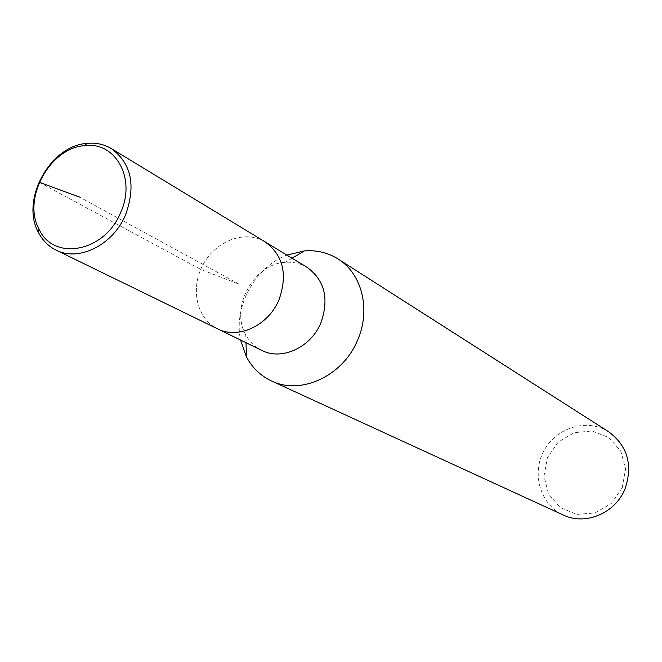<?xml version="1.0" encoding="UTF-8"?>
<svg xmlns="http://www.w3.org/2000/svg" width="662" height="662" viewBox="0 0 662 662"><rect width="100%" height="100%" fill="white"/><g stroke="black" fill="none" stroke-linecap="round" stroke-linejoin="round"><path stroke-width="0.5" stroke-dasharray="3.31 2.48" d="M286.903 255.093C255.052 267.034 233.355 306.796 240.554 340.045M307.069 267.324C300.44 263.385 293.15 261.73 285.19 262.359C253.736 263.774 229.904 307.441 245.734 334.666C249.508 341.7 254.845 346.929 261.738 350.372M608.684 431.781C587.459 418.028 556.502 427.263 544.073 450.524C531.238 473.562 540.225 504.593 563.271 515.003M622.23 487.695L625.598 468.936L620.733 450.996L608.717 437.466L592.01 430.979L573.954 432.725L558.074 442.266L547.4 457.699L543.982 476.069L548.508 493.827L560.168 507.522L576.759 514.391L595.03 512.967L611.299 503.443L622.23 487.695M265.023 241.82C245.263 229.64 215.911 240.654 203.126 264.494C189.986 288.144 196.606 318.786 217.541 328.824C196.606 318.786 189.986 288.144 203.126 264.494C215.911 240.654 245.263 229.64 265.023 241.82M38.859 182.116L200.727 269.409L239.404 284.296L79.481 197.036M292.083 258.238L285.19 262.359M245.999 342.701L245.734 334.666"/><path stroke-width="0.99" d="M240.554 340.045L246.471 356.942C252.28 367.815 260.596 375.809 271.412 380.915C300.871 395.562 343.239 375.9 357.703 339.846C371.043 309.535 361.915 273.53 337.984 258.933C327.831 252.594 316.618 249.93 304.321 250.923L286.903 255.093M55.989 250.062L261.755 350.38C281.747 360.898 310.991 347.476 320.946 322.7C329.287 298.645 324.661 280.183 307.069 267.324L111.348 148.594C104.042 144.25 95.924 142.504 87.003 143.373C49.998 145.615 20.29 200.065 38.413 232.403C42.517 240.372 48.367 246.256 55.972 250.046C78.712 262.102 113.161 244.981 125.59 214.745C136.074 185.434 131.333 163.382 111.348 148.586M271.437 380.923L563.288 515.011C585.324 525.851 615.552 513.207 625.118 488.639C633.013 464.848 627.535 445.898 608.684 431.781L608.684 431.781M279.066 299.563C287.862 274.374 283.179 255.127 265.023 241.82C283.179 255.127 287.862 274.374 279.066 299.563C268.59 325.505 238.188 339.697 217.541 328.824C238.188 339.697 268.59 325.505 279.066 299.563M120.633 212.519C136.397 178.575 115.478 141.18 84.571 145.673C49.907 147.75 22.028 198.832 39.033 229.11C53.498 261.697 104.952 252.04 120.633 212.519M79.481 197.036L38.859 182.116M304.321 250.923L292.083 258.238M246.471 356.942L245.999 342.701M608.692 431.789L337.992 258.933M86.995 143.373L84.562 145.673M38.421 232.403L39.033 229.118"/></g></svg>

